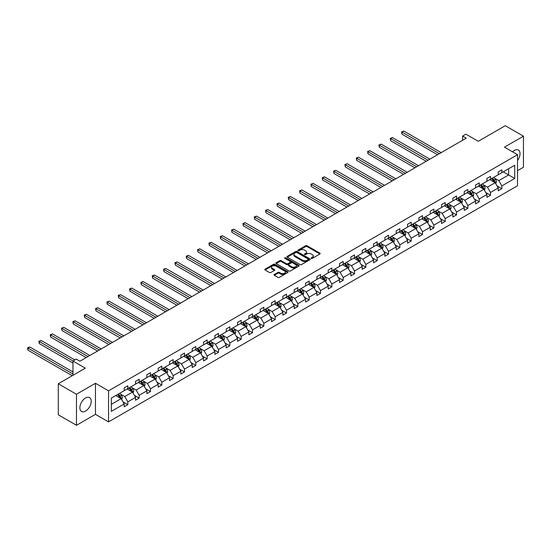 <?xml version="1.0" encoding="UTF-8"?>
<svg xmlns="http://www.w3.org/2000/svg" width="551" height="551" viewBox="0 0 551 551"><rect width="100%" height="100%" fill="white"/><g stroke="black" fill="none" stroke-linecap="round" stroke-linejoin="round"><path stroke-width="0.83" d="M311.308 258.357A0.709 0.406 0 0 0 312.307 258.357L319.89 253.983A1.006 0.585 0 0 0 320.186 253.57A1.006 0.585 0 0 0 319.89 253.157L307.052 245.746A1.006 0.585 0 0 0 305.626 245.746L298.05 250.12A0.709 0.406 0 0 0 299.041 250.698L300.026 250.133A3.23 1.867 0 0 1 304.593 250.133L305.66 250.746A3.23 1.867 0 0 1 306.604 252.069A3.23 1.867 0 0 1 305.66 253.384L304.675 253.949A0.709 0.406 0 0 0 305.674 254.528L306.659 253.963A3.23 1.867 0 0 1 311.225 253.963L312.293 254.576A3.23 1.867 0 0 1 313.237 255.898A3.23 1.867 0 0 1 312.293 257.214L311.308 257.778A0.709 0.406 0 0 0 311.308 258.357L311.308 257.778M85.543 411.074A8.017 4.628 120 0 0 90.784 404.014A8.017 4.628 120 0 0 89.551 397.595A8.017 4.628 120 0 0 85.543 397.987A8.017 4.628 120 0 0 80.308 405.054A8.017 4.628 120 0 0 81.534 411.473A8.017 4.628 120 0 0 85.543 411.074M517.527 160.561A8.017 4.628 120 0 0 518.374 150.017A8.017 4.628 120 0 0 514.365 150.409A8.017 4.628 120 0 0 512.533 151.821M517.527 170.652L523.45 167.228L523.45 136.187L505.288 125.704L478.254 141.304L465.905 134.175L462.599 136.083L462.599 140.278M76.465 425.296L95.461 414.331L95.461 383.282L76.465 394.254L76.465 425.296L58.296 414.813L58.296 383.772L85.329 368.164L72.973 361.029L72.973 375.293M76.465 394.254L58.296 383.772M274.315 274.488A1.006 0.585 0 0 0 274.019 274.894A1.006 0.585 0 0 0 274.315 275.307L277.918 277.387A1.006 0.585 0 0 0 279.343 277.387L287.76 272.531A1.006 0.585 0 0 0 288.056 272.118A1.006 0.585 0 0 0 287.76 271.705L274.921 264.294A1.006 0.585 0 0 0 273.496 264.294L265.079 269.157A1.006 0.585 0 0 0 264.783 269.563A1.006 0.585 0 0 0 265.079 269.976L269.432 272.49A1.006 0.585 0 0 0 270.858 272.49L274.46 270.41A1.006 0.585 0 0 0 274.756 269.997A1.006 0.585 0 0 0 274.46 269.584L272.297 268.337A2.7 1.557 0 0 1 271.512 267.242A2.7 1.557 0 0 1 273.179 265.802A2.7 1.557 0 0 1 276.113 266.14L284.564 271.016A2.7 1.557 0 0 1 285.356 272.118A2.7 1.557 0 0 1 283.689 273.558A2.7 1.557 0 0 1 280.748 273.22L279.343 272.408A1.006 0.585 0 0 0 277.918 272.408L274.315 274.488L274.315 275.307M72.973 361.029L76.279 359.121L79.916 361.222L466.236 138.184L462.599 136.083M95.461 383.282L108.54 390.838L517.527 154.707L517.527 185.749L108.54 421.88L108.54 390.838M523.45 136.187L504.447 147.158L517.527 154.707M300.095 264.583A1.006 0.585 0 0 0 301.521 264.583L309.938 259.728A1.006 0.585 0 0 0 310.234 259.314A1.006 0.585 0 0 0 309.938 258.901L297.099 251.49A1.006 0.585 0 0 0 295.673 251.49L287.257 256.346A1.006 0.585 0 0 0 286.961 256.759A1.006 0.585 0 0 0 287.257 257.172L300.095 264.583M285.081 258.509A0.709 0.406 0 0 1 285.797 258.605L298.835 266.133L290.432 270.989A1.006 0.585 0 0 1 289.006 270.989L276.168 263.571L276.168 262.751A1.006 0.585 0 0 0 275.872 263.164A1.006 0.585 0 0 0 276.168 263.571M276.168 262.751L279.77 260.671A1.006 0.585 0 0 1 281.196 260.671L286.403 263.674A1.006 0.585 0 0 0 287.829 263.674L290.219 262.297A1.006 0.585 0 0 0 290.515 261.883A1.006 0.585 0 0 0 290.219 261.477L284.798 258.343A0.709 0.406 0 0 1 285.797 257.772L298.849 265.306A1.006 0.585 0 0 1 299.145 265.713A1.006 0.585 0 0 1 298.849 266.126L298.849 265.306M111.336 398.111L124.195 390.687L124.195 387.876L127.832 385.783L127.832 388.593L135.532 384.143L135.532 381.333L139.169 379.24L139.169 382.05L146.869 377.6L146.869 374.79L150.499 372.696L150.499 375.507L158.199 371.057L158.199 368.247L161.836 366.153L161.836 368.963L169.536 364.514L169.536 361.704L173.172 359.603L173.172 362.413L180.873 357.971L180.873 355.161L184.502 353.06L184.502 355.87L192.203 351.428L192.203 348.618L195.839 346.517L195.839 349.327L203.539 344.885L203.539 342.075L207.176 339.974L207.176 342.784L214.876 338.342L214.876 335.525L218.506 333.431L218.506 336.241L226.206 331.792L226.206 328.981L229.843 326.888L229.843 329.698L237.543 325.248L237.543 322.438L241.18 320.345L241.18 323.155L248.88 318.705L248.88 315.895L252.51 313.801L252.51 316.611L260.21 312.162L260.21 309.352L263.846 307.251L263.846 310.068L271.547 305.619L271.547 302.809L275.183 300.708L275.183 303.518L282.883 299.076L282.883 296.266L286.513 294.165L286.513 296.975L294.213 292.533L294.213 289.723L297.85 287.622L297.85 290.432L305.55 285.99L305.55 283.18L309.187 281.079L309.187 283.889L316.887 279.44L316.887 276.63L320.517 274.536L320.517 277.346L328.217 272.897L328.217 270.086L331.854 267.993L331.854 270.803L339.554 266.353L339.554 263.543L343.19 261.45L343.19 264.26L350.891 259.81L350.891 257L354.52 254.906L354.52 257.716L362.221 253.267L362.221 250.457L365.857 248.356L365.857 251.173L373.557 246.724L373.557 243.914L377.194 241.813L377.194 244.623L384.894 240.181L384.894 237.371L388.524 235.27L388.524 238.08L396.224 233.638L396.224 230.828L399.861 228.727L399.861 231.537L407.561 227.095L407.561 224.278L411.198 222.184L411.198 224.994L418.898 220.545L418.898 217.735L422.527 215.641L422.527 218.451L430.228 214.002L430.228 211.191L433.864 209.098L433.864 211.908L441.565 207.458L441.565 204.648L445.201 202.554L445.201 205.365L452.901 200.915L452.901 198.105L456.531 196.004L456.531 198.821L464.231 194.372L464.231 191.562L467.868 189.461L467.868 192.271L475.568 187.829L475.568 185.019L479.205 182.918L479.205 185.728L486.905 181.286L486.905 178.476L490.535 176.375L490.535 179.185L498.235 174.743L498.235 171.933L501.871 169.832L501.871 172.642L514.73 165.217L514.73 178.476L501.871 185.901L501.871 188.711L498.235 190.804L498.235 187.994L490.535 192.444L490.535 195.254L486.905 197.348L486.905 194.537L479.205 198.987L479.205 201.797L475.568 203.898L475.568 201.081L467.868 205.53L467.868 208.34L464.231 210.441L464.231 207.631L456.531 212.073L456.531 214.883L452.901 216.984L452.901 214.174L445.201 218.616L445.201 221.426L441.565 223.527L441.565 220.717L433.864 225.159L433.864 227.969L430.228 230.07L430.228 227.26L422.527 231.709L422.527 234.519L418.898 236.613L418.898 233.803L411.198 238.252L411.198 241.062L407.561 243.156L407.561 240.346L399.861 244.796L399.861 247.606L396.224 249.699L396.224 246.889L388.524 251.339L388.524 254.149L384.894 256.243L384.894 253.432L377.194 257.882L377.194 260.692L373.557 262.793L373.557 259.982L365.857 264.425L365.857 267.235L362.221 269.336L362.221 266.526L354.52 270.968L354.52 273.778L350.891 275.879L350.891 273.069L343.19 277.511L343.19 280.321L339.554 282.422L339.554 279.612L331.854 284.054L331.854 286.871L328.217 288.965L328.217 286.155L320.517 290.604L320.517 293.414L316.887 295.508L316.887 292.698L309.187 297.147L309.187 299.958L305.55 302.051L305.55 299.241L297.85 303.691L297.85 306.501L294.213 308.594L294.213 305.784L286.513 310.234L286.513 313.044L282.883 315.144L282.883 312.327L275.183 316.777L275.183 319.587L271.547 321.688L271.547 318.877L263.846 323.32L263.846 326.13L260.21 328.231L260.21 325.421L252.51 329.863L252.51 332.673L248.88 334.774L248.88 331.964L241.18 336.406L241.18 339.216L237.543 341.317L237.543 338.507L229.843 342.956L229.843 345.766L226.206 347.86L226.206 345.05L218.506 349.499L218.506 352.309L214.876 354.403L214.876 351.593L207.176 356.042L207.176 358.853L203.539 360.946L203.539 358.136L195.839 362.586L195.839 365.396L192.203 367.489L192.203 364.679L184.502 369.129L184.502 371.939L180.873 374.039L180.873 371.229L173.172 375.672L173.172 378.482L169.536 380.583L169.536 377.772L161.836 382.215L161.836 385.025L158.199 387.126L158.199 384.316L150.499 388.758L150.499 391.568L146.869 393.669L146.869 390.859L139.169 395.301L139.169 398.118L135.532 400.212L135.532 397.402L127.832 401.851L127.832 404.661L124.195 406.755L124.195 403.945L111.336 411.37L111.336 398.111M127.102 389.013L132.481 392.119L124.781 396.562L120.573 394.137M124.781 396.562L127.832 401.851M132.481 392.119L135.532 397.402M124.195 390.018L124.781 390.356L127.832 388.593M138.439 382.47L143.818 385.569L136.118 390.018L131.909 387.594M136.118 390.018L139.169 395.301M143.818 385.569L146.869 390.859M135.532 383.475L136.118 383.813L139.169 382.05M149.776 375.927L155.148 379.026L147.448 383.475L143.246 381.044M147.448 383.475L150.499 388.758M155.148 379.026L158.199 384.316M146.869 376.932L147.448 377.27L150.499 375.507M161.106 369.384L166.485 372.483L158.784 376.932L154.576 374.501M158.784 376.932L161.836 382.215M166.485 372.483L169.536 377.772M158.199 370.389L158.784 370.72L161.836 368.963M172.442 362.833L177.821 365.94L170.121 370.389L165.913 367.958M170.121 370.389L173.172 375.672M177.821 365.94L180.873 371.229M169.536 363.846L170.121 364.177L173.172 362.413M183.779 356.29L189.151 359.397L181.451 363.846L177.25 361.415M181.451 363.846L184.502 369.129M189.151 359.397L192.203 364.679M180.873 357.296L181.451 357.633L184.502 355.87M195.109 349.747L200.488 352.854L192.788 357.296L188.58 354.872M192.788 357.296L195.839 362.586M200.488 352.854L203.539 358.136M192.203 350.753L192.788 351.09L195.839 349.327M206.446 343.204L211.825 346.31L204.125 350.753L199.917 348.328M204.125 350.753L207.176 356.042M211.825 346.31L214.876 351.593M203.539 344.21L204.125 344.547L207.176 342.784M217.783 336.661L223.155 339.767L215.455 344.21L211.253 341.785M215.455 344.21L218.506 349.499M223.155 339.767L226.206 345.05M214.876 337.667L215.455 338.004L218.506 336.241M229.113 330.118L234.492 333.224L226.792 337.667L222.583 335.242M226.792 337.667L229.843 342.956M234.492 333.224L237.543 338.507M226.206 331.123L226.792 331.461L229.843 329.698M240.45 323.575L245.829 326.674L238.128 331.123L233.92 328.692M238.128 331.123L241.18 336.406M245.829 326.674L248.88 331.964M237.543 324.58L238.128 324.918L241.18 323.155M251.786 317.032L257.159 320.131L249.458 324.58L245.257 322.149M249.458 324.58L252.51 329.863M257.159 320.131L260.21 325.421M248.88 318.037L249.458 318.368L252.51 316.611M263.116 310.482L268.495 313.588L260.795 318.037L256.587 315.606M260.795 318.037L263.846 323.32M268.495 313.588L271.547 318.877M260.21 311.494L260.795 311.825L263.846 310.068M274.453 303.938L279.832 307.045L272.132 311.494L267.924 309.063M272.132 311.494L275.183 316.777M279.832 307.045L282.883 312.327M271.547 304.951L272.132 305.282L275.183 303.518M285.79 297.395L291.162 300.502L283.462 304.951L279.261 302.52M283.462 304.951L286.513 310.234M291.162 300.502L294.213 305.784M282.883 298.401L283.462 298.738L286.513 296.975M297.12 290.852L302.499 293.959L294.799 298.401L290.591 295.977M294.799 298.401L297.85 303.691M302.499 293.959L305.55 299.241M294.213 291.858L294.799 292.195L297.85 290.432M308.457 284.309L313.836 287.415L306.136 291.858L301.927 289.433M306.136 291.858L309.187 297.147M313.836 287.415L316.887 292.698M305.55 285.315L306.136 285.652L309.187 283.889M319.794 277.766L325.166 280.872L317.466 285.315L313.264 282.89M317.466 285.315L320.517 290.604M325.166 280.872L328.217 286.155M316.887 278.772L317.466 279.109L320.517 277.346M331.123 271.223L336.503 274.322L328.802 278.772L324.594 276.347M328.802 278.772L331.854 284.054M336.503 274.322L339.554 279.612M328.217 272.228L328.802 272.566L331.854 270.803M342.46 264.68L347.839 267.779L340.139 272.228L335.931 269.797M340.139 272.228L343.19 277.511M347.839 267.779L350.891 273.069M339.554 265.685L340.139 266.023L343.19 264.26M353.797 258.137L359.169 261.236L351.469 265.685L347.268 263.254M351.469 265.685L354.52 270.968M359.169 261.236L362.221 266.526M350.891 259.142L351.469 259.473L354.52 257.716M365.127 251.587L370.506 254.693L362.806 259.142L358.598 256.711M362.806 259.142L365.857 264.425M370.506 254.693L373.557 259.982M362.221 252.599L362.806 252.93L365.857 251.173M376.464 245.043L381.843 248.15L374.143 252.599L369.935 250.168M374.143 252.599L377.194 257.882M381.843 248.15L384.894 253.432M373.557 246.049L374.143 246.387L377.194 244.623M387.801 238.5L393.173 241.607L385.473 246.049L381.271 243.625M385.473 246.049L388.524 251.339M393.173 241.607L396.224 246.889M384.894 239.506L385.473 239.843L388.524 238.08M399.131 231.957L404.51 235.063L396.81 239.506L392.601 237.082M396.81 239.506L399.861 244.796M404.51 235.063L407.561 240.346M396.224 232.963L396.81 233.3L399.861 231.537M410.467 225.414L415.847 228.52L408.146 232.963L403.938 230.538M408.146 232.963L411.198 238.252M415.847 228.52L418.898 233.803M407.561 226.42L408.146 226.757L411.198 224.994M421.804 218.871L427.177 221.977L419.476 226.42L415.275 223.995M419.476 226.42L422.527 231.709M427.177 221.977L430.228 227.26M418.898 219.877L419.476 220.214L422.527 218.451M433.134 212.328L438.513 215.427L430.813 219.877L426.605 217.445M430.813 219.877L433.864 225.159M438.513 215.427L441.565 220.717M430.228 213.333L430.813 213.671L433.864 211.908M444.471 205.785L449.85 208.884L442.15 213.333L437.942 210.902M442.15 213.333L445.201 218.616M449.85 208.884L452.901 214.174M441.565 206.79L442.15 207.121L445.201 205.365M455.808 199.235L461.18 202.341L453.48 206.79L449.279 204.359M453.48 206.79L456.531 212.073M461.18 202.341L464.231 207.631M452.901 200.247L453.48 200.578L456.531 198.821M467.138 192.692L472.517 195.798L464.817 200.247L460.608 197.816M464.817 200.247L467.868 205.53M472.517 195.798L475.568 201.081M464.231 193.704L464.817 194.035L467.868 192.271M478.475 186.148L483.854 189.255L476.154 193.704L471.945 191.273M476.154 193.704L479.205 198.987M483.854 189.255L486.905 194.537M475.568 187.154L476.154 187.492L479.205 185.728M489.811 179.605L495.184 182.712L487.483 187.154L483.282 184.73M487.483 187.154L490.535 192.444M495.184 182.712L498.235 187.994M486.905 180.611L487.483 180.948L490.535 179.185M503.249 171.843L508.628 174.949L498.82 180.611L494.612 178.187M498.82 180.611L501.871 185.901M514.73 178.476L508.628 174.949L508.628 168.744L514.73 165.217M95.461 414.331L108.54 421.88M498.235 174.068L498.82 174.405L501.871 172.642M111.336 404.324L121.144 398.662L115.772 395.556M121.144 398.662L124.195 403.945M497.036 185.921L501.871 188.711M485.707 192.464L490.535 195.254M474.37 199.007L479.205 201.797M463.033 205.551L467.868 208.34M451.703 212.094L456.531 214.883M440.366 218.637L445.201 221.426M429.029 225.18L433.864 227.969M417.699 231.73L422.527 234.519M406.363 238.273L411.198 241.062M395.026 244.816L399.861 247.606M383.696 251.359L388.524 254.149M372.359 257.902L377.194 260.692M361.022 264.446L365.857 267.235M349.692 270.989L354.52 273.778M338.355 277.532L343.19 280.321M327.019 284.082L331.854 286.871M315.689 290.625L320.517 293.414M304.352 297.168L309.187 299.958M293.015 303.711L297.85 306.501M281.685 310.254L286.513 313.044M270.348 316.797L275.183 319.587M259.011 323.341L263.846 326.13M247.681 329.884L252.51 332.673M236.345 336.427L241.18 339.216M225.008 342.977L229.843 345.766M213.678 349.52L218.506 352.309M202.341 356.063L207.176 358.853M191.004 362.606L195.839 365.396M179.674 369.149L184.502 371.939M168.337 375.692L173.172 378.482M157.001 382.236L161.836 385.025M145.671 388.779L150.499 391.568M134.334 395.329L139.169 398.118M122.997 401.872L127.832 404.661M311.59 258.453L312.293 258.054A3.23 1.867 0 0 0 313.237 256.732L313.237 255.898M306.604 252.069L306.604 252.902A3.23 1.867 0 0 1 305.66 254.225L304.958 254.624M319.89 253.157L319.89 253.983L307.052 246.586A1.006 0.585 0 0 0 305.626 246.586L298.325 250.795M309.938 258.901L309.938 259.728L297.099 252.33A1.006 0.585 0 0 0 295.673 252.33L287.271 257.179M308.154 259.604A0.709 0.406 0 0 0 308.154 259.025L296.886 252.516A0.709 0.406 0 0 0 295.887 252.516L294.854 253.116A3.23 1.867 0 0 0 293.91 254.431A3.23 1.867 0 0 0 294.854 255.754L302.554 260.196A3.23 1.867 0 0 0 307.121 260.196L308.154 259.604L308.154 260.437A0.709 0.406 0 0 0 308.36 260.155L308.36 259.314M293.91 254.431L293.91 255.271A3.23 1.867 0 0 0 294.854 256.587L294.854 255.754M308.154 260.437L307.121 261.036A3.23 1.867 0 0 1 302.554 261.036L294.854 256.587M276.182 263.585L279.77 261.511L279.77 260.671M290.515 261.883L290.515 262.724A1.006 0.585 0 0 1 290.219 263.137L287.829 264.514A1.006 0.585 0 0 1 286.403 264.514L281.196 261.511A1.006 0.585 0 0 0 279.77 261.511M291.803 266.794A2.7 1.557 0 0 0 294.744 267.132A2.7 1.557 0 0 0 296.41 265.692A2.7 1.557 0 0 0 295.618 264.59L292.643 262.875A1.006 0.585 0 0 0 291.217 262.875L288.827 264.253A1.006 0.585 0 0 0 288.531 264.666A1.006 0.585 0 0 0 288.827 265.079L291.803 266.794L291.803 267.634A2.7 1.557 0 0 0 294.744 267.972A2.7 1.557 0 0 0 296.41 266.532L296.41 265.692M288.531 264.666L288.531 265.506A1.006 0.585 0 0 0 288.827 265.913L288.827 265.079M291.803 267.634L288.827 265.913M285.356 272.118L285.356 272.959A2.7 1.557 0 0 1 283.689 274.398A2.7 1.557 0 0 1 280.748 274.061L279.343 273.248A1.006 0.585 0 0 0 277.918 273.248L274.329 275.314M271.512 267.242L271.512 268.075A2.7 1.557 0 0 0 272.297 269.177L272.297 268.337M274.446 270.417L272.297 269.177M287.76 271.705L287.76 272.531L274.921 265.134A1.006 0.585 0 0 0 273.496 265.134L265.093 269.983M495.742 183.669L496.41 181.74A2.721 1.57 -120 0 0 495.535 179.419L493.91 177.243M490.982 180.28L490.273 179.337M441.199 152.634L403.807 131.042L401.989 132.088L401.989 134.189L437.57 154.728M494.784 182.477L494.936 181.851A2.721 1.57 -120 0 0 494.157 180.218L492.525 178.035M491.843 178.434L493.641 180.831A1.384 0.799 60 0 1 493.889 181.251L494.936 181.851M491.657 178.545L493.283 180.721A2.721 1.57 60 0 1 493.965 182.002M401.989 134.189L401.589 131.861L439.388 153.681M401.589 131.861L403.807 131.042M484.405 190.212L485.073 188.284A2.721 1.57 -120 0 0 484.205 185.963L482.573 183.786M479.645 186.823L478.936 185.88M429.87 159.177L392.47 137.585L390.652 138.638L390.652 140.732L426.233 161.278M483.447 189.021L483.599 188.394A2.721 1.57 -120 0 0 482.821 186.761L481.188 184.585M480.506 184.978L482.304 187.374A1.384 0.799 60 0 1 482.559 187.795L483.599 188.394M480.32 185.088L481.953 187.264A2.721 1.57 60 0 1 482.628 188.545M390.652 140.732L390.253 138.404L428.051 160.224M390.253 138.404L392.47 137.585M473.068 196.755L473.736 194.827A2.721 1.57 -120 0 0 472.868 192.506L471.236 190.329M468.309 193.373L467.606 192.423M418.533 165.72L381.134 144.128L379.322 145.182L379.322 147.275L414.903 167.821M472.117 195.564L472.269 194.944A2.721 1.57 -120 0 0 471.491 193.305L469.858 191.128M469.177 191.521L470.967 193.918A1.384 0.799 60 0 1 471.222 194.338L472.269 194.944M468.984 191.631L470.616 193.807A2.721 1.57 60 0 1 471.298 195.095M379.322 147.275L378.923 144.947L416.714 166.767M378.923 144.947L381.134 144.128M461.738 203.298L462.406 201.37A2.721 1.57 -120 0 0 461.531 199.049L459.906 196.872M456.979 199.917L456.269 198.973M407.196 172.263L369.804 150.678L367.985 151.725L367.985 153.819L403.566 174.364M460.781 202.107L460.932 201.487A2.721 1.57 -120 0 0 460.154 199.848L458.522 197.671M457.84 198.064L459.637 200.461A1.384 0.799 60 0 1 459.885 200.881L460.932 201.487M457.654 198.174L459.279 200.35A2.721 1.57 60 0 1 459.961 201.638M367.985 153.819L367.586 151.491L405.384 173.317M367.586 151.491L369.804 150.678M450.401 209.841L451.069 207.913A2.721 1.57 -120 0 0 450.201 205.592L448.569 203.415M445.642 206.46L444.933 205.516M395.866 178.806L358.467 157.221L356.649 158.268L356.649 160.362L392.229 180.907M449.444 208.657L449.595 208.03A2.721 1.57 -120 0 0 448.817 206.391L447.185 204.214M446.503 204.607L448.3 207.004A1.384 0.799 60 0 1 448.555 207.424L449.595 208.03M446.317 204.717L447.949 206.894A2.721 1.57 60 0 1 448.624 208.182M356.649 160.362L356.249 158.034L394.048 179.86M356.249 158.034L358.467 157.221M439.064 216.385L439.732 214.456A2.721 1.57 -120 0 0 438.865 212.135L437.232 209.959M434.305 213.003L433.603 212.059M384.529 185.356L347.13 163.764L345.319 164.811L345.319 166.912L380.899 187.45M438.114 215.2L438.265 214.573A2.721 1.57 -120 0 0 437.487 212.934L435.855 210.757M435.173 211.15L436.964 213.547A1.384 0.799 60 0 1 437.218 213.967L438.265 214.573M434.98 211.26L436.612 213.437A2.721 1.57 60 0 1 437.294 214.725M345.319 166.912L344.919 164.584L382.711 186.403M344.919 164.584L347.13 163.764M427.734 222.928L428.402 220.999A2.721 1.57 -120 0 0 427.528 218.685L425.902 216.502M422.975 219.546L422.266 218.602M373.192 191.9L335.8 170.307L333.982 171.354L333.982 173.455L369.563 193.993M426.777 221.743L426.929 221.116A2.721 1.57 -120 0 0 426.15 219.477L424.518 217.301M423.836 217.693L425.634 220.09A1.384 0.799 60 0 1 425.882 220.51L426.929 221.116M423.65 217.803L425.276 219.98A2.721 1.57 60 0 1 425.957 221.268M333.982 173.455L333.582 171.127L371.381 192.946M333.582 171.127L335.8 170.307M416.398 229.478L417.066 227.542A2.721 1.57 -120 0 0 416.198 225.228L414.566 223.052M411.638 226.089L410.929 225.145M361.862 198.443L324.463 176.85L322.645 177.897L322.645 179.998L358.226 200.536M415.44 228.286L415.592 227.659A2.721 1.57 -120 0 0 414.813 226.02L413.181 223.844M412.499 224.236L414.297 226.633A1.384 0.799 60 0 1 414.552 227.06L415.592 227.659M412.313 224.347L413.946 226.523A2.721 1.57 60 0 1 414.621 227.811M322.645 179.998L322.245 177.67L360.044 199.49M322.245 177.67L324.463 176.85M405.061 236.021L405.729 234.085A2.721 1.57 -120 0 0 404.861 231.771L403.229 229.595M400.302 232.632L399.599 231.689M350.526 204.986L313.126 183.393L311.315 184.44L311.315 186.541L346.896 207.08M404.11 234.829L404.262 234.203A2.721 1.57 -120 0 0 403.484 232.57L401.851 230.387M401.169 230.786L402.96 233.176A1.384 0.799 60 0 1 403.215 233.603L404.262 234.203M400.976 230.89L402.609 233.073A2.721 1.57 60 0 1 403.291 234.354M311.315 186.541L310.916 184.213L348.707 206.033M310.916 184.213L313.126 183.393M393.731 242.564L394.399 240.635A2.721 1.57 -120 0 0 393.524 238.314L391.899 236.138M388.972 239.175L388.262 238.232M339.189 211.529L301.796 189.937L299.978 190.99L299.978 193.084L335.559 213.63M392.773 241.372L392.925 240.746A2.721 1.57 -120 0 0 392.147 239.113L390.514 236.93M389.832 237.329L391.63 239.726A1.384 0.799 60 0 1 391.878 240.146L392.925 240.746M389.647 237.44L391.272 239.616A2.721 1.57 60 0 1 391.954 240.897M299.978 193.084L299.579 190.756L337.377 212.576M299.579 190.756L301.796 189.937M382.394 249.107L383.062 247.179A2.721 1.57 -120 0 0 382.194 244.858L380.562 242.681M377.635 245.718L376.925 244.775M327.859 218.072L290.46 196.48L288.641 197.534L288.641 199.627L324.222 220.173M381.437 247.916L381.588 247.296A2.721 1.57 -120 0 0 380.81 245.656L379.178 243.48M378.496 243.873L380.293 246.269A1.384 0.799 60 0 1 380.548 246.69L381.588 247.296M378.31 243.983L379.942 246.159A2.721 1.57 60 0 1 380.617 247.447M288.641 199.627L288.242 197.299L326.04 219.119M288.242 197.299L290.46 196.48M371.057 255.65L371.725 253.722A2.721 1.57 -120 0 0 370.857 251.401L369.225 249.224M366.298 252.268L365.595 251.325M316.522 224.615L279.123 203.023L277.311 204.077L277.311 206.17L312.892 226.716M370.107 254.459L370.258 253.839A2.721 1.57 -120 0 0 369.48 252.2L367.848 250.023M367.166 250.416L368.956 252.813A1.384 0.799 60 0 1 369.211 253.233L370.258 253.839M366.973 250.526L368.605 252.702A2.721 1.57 60 0 1 369.287 253.99M277.311 206.17L276.912 203.842L314.704 225.662M276.912 203.842L279.123 203.023M359.727 262.193L360.395 260.265A2.721 1.57 -120 0 0 359.521 257.944L357.895 255.767M354.968 258.812L354.259 257.868M305.185 231.158L267.793 209.573L265.975 210.62L265.975 212.714L301.555 233.259M358.77 261.009L358.921 260.382A2.721 1.57 -120 0 0 358.143 258.743L356.511 256.566M355.829 256.959L357.627 259.356A1.384 0.799 60 0 1 357.875 259.776L358.921 260.382M355.643 257.069L357.268 259.245A2.721 1.57 60 0 1 357.95 260.533M265.975 212.714L265.575 210.386L303.374 232.212M265.575 210.386L267.793 209.573M348.39 268.736L349.058 266.808A2.721 1.57 -120 0 0 348.191 264.487L346.558 262.31M343.631 265.355L342.922 264.411M293.855 237.701L256.456 216.116L254.638 217.163L254.638 219.257L290.219 239.802M347.433 267.552L347.585 266.925A2.721 1.57 -120 0 0 346.806 265.286L345.174 263.109M344.492 263.502L346.29 265.899A1.384 0.799 60 0 1 346.545 266.319L347.585 266.925M344.306 263.612L345.938 265.789A2.721 1.57 60 0 1 346.613 267.077M254.638 219.257L254.238 216.929L292.037 238.755M254.238 216.929L256.456 216.116M337.054 275.28L337.722 273.351A2.721 1.57 -120 0 0 336.854 271.037L335.222 268.854M332.294 271.898L331.592 270.954M282.518 244.251L245.119 222.659L243.308 223.706L243.308 225.807L278.889 246.345M336.103 274.095L336.255 273.468A2.721 1.57 -120 0 0 335.476 271.829L333.844 269.653M333.162 270.045L334.953 272.442A1.384 0.799 60 0 1 335.208 272.862L336.255 273.468M332.969 270.155L334.602 272.332A2.721 1.57 60 0 1 335.284 273.62M243.308 225.807L242.908 223.479L280.7 245.298M242.908 223.479L245.119 222.659M325.724 281.823L326.392 279.894A2.721 1.57 -120 0 0 325.517 277.58L323.892 275.397M320.964 278.441L320.255 277.497M271.182 250.795L233.789 229.202L231.971 230.249L231.971 232.35L267.552 252.888M324.766 280.638L324.918 280.011A2.721 1.57 -120 0 0 324.14 278.372L322.507 276.196M321.825 276.588L323.623 278.985A1.384 0.799 60 0 1 323.871 279.405L324.918 280.011M321.639 276.698L323.265 278.875A2.721 1.57 60 0 1 323.947 280.163M231.971 232.35L231.572 230.022L269.37 251.841M231.572 230.022L233.789 229.202M314.387 288.373L315.055 286.437A2.721 1.57 -120 0 0 314.187 284.123L312.555 281.947M309.628 284.984L308.918 284.04M259.852 257.338L222.452 235.745L220.634 236.792L220.634 238.893L256.215 259.431M313.429 287.181L313.581 286.554A2.721 1.57 -120 0 0 312.803 284.915L311.17 282.739M310.488 283.131L312.286 285.528A1.384 0.799 60 0 1 312.541 285.955L313.581 286.554M310.303 283.242L311.935 285.425A2.721 1.57 60 0 1 312.61 286.706M220.634 238.893L220.235 236.565L258.033 258.385M220.235 236.565L222.452 235.745M303.05 294.916L303.718 292.98A2.721 1.57 -120 0 0 302.85 290.666L301.218 288.49M298.291 291.527L297.588 290.584M248.515 263.881L211.116 242.288L209.304 243.335L209.304 245.436L244.885 265.975M302.1 293.724L302.251 293.098A2.721 1.57 -120 0 0 301.473 291.465L299.84 289.282M299.159 289.681L300.949 292.078A1.384 0.799 60 0 1 301.204 292.498L302.251 293.098M298.966 289.785L300.598 291.968A2.721 1.57 60 0 1 301.28 293.249M209.304 245.436L208.905 243.108L246.696 264.928M208.905 243.108L211.116 242.288M291.72 301.459L292.388 299.53A2.721 1.57 -120 0 0 291.513 297.209L289.888 295.033M286.961 298.07L286.251 297.127M237.178 270.424L199.786 248.832L197.967 249.885L197.967 251.979L233.548 272.525M290.763 300.267L290.914 299.641A2.721 1.57 -120 0 0 290.136 298.008L288.504 295.832M287.822 296.224L289.619 298.621A1.384 0.799 60 0 1 289.867 299.041L290.914 299.641M287.636 296.335L289.261 298.511A2.721 1.57 60 0 1 289.943 299.792M197.967 251.979L197.568 249.651L235.367 271.471M197.568 249.651L199.786 248.832M280.383 308.002L281.051 306.074A2.721 1.57 -120 0 0 280.183 303.753L278.551 301.576M275.624 304.62L274.915 303.67M225.848 276.967L188.449 255.375L186.631 256.429L186.631 258.522L222.211 279.068M279.426 306.811L279.577 306.191A2.721 1.57 -120 0 0 278.799 304.551L277.167 302.375M276.485 302.768L278.283 305.164A1.384 0.799 60 0 1 278.537 305.585L279.577 306.191M276.299 302.878L277.931 305.054A2.721 1.57 60 0 1 278.606 306.342M186.631 258.522L186.231 256.194L224.03 278.014M186.231 256.194L188.449 255.375M269.046 314.545L269.714 312.617A2.721 1.57 -120 0 0 268.847 310.296L267.214 308.119M264.287 311.163L263.585 310.22M214.511 283.51L177.112 261.925L175.301 262.972L175.301 265.065L210.881 285.611M268.096 313.354L268.247 312.734A2.721 1.57 -120 0 0 267.469 311.095L265.837 308.918M265.155 309.311L266.946 311.708A1.384 0.799 60 0 1 267.201 312.128L268.247 312.734M264.962 309.421L266.594 311.597A2.721 1.57 60 0 1 267.276 312.885M175.301 265.065L174.901 262.737L212.693 284.564M174.901 262.737L177.112 261.925M257.716 321.088L258.385 319.16A2.721 1.57 -120 0 0 257.51 316.839L255.884 314.662M252.957 317.707L252.248 316.763M203.174 290.053L165.782 268.468L163.964 269.515L163.964 271.609L199.545 292.154M256.759 319.904L256.911 319.277A2.721 1.57 -120 0 0 256.132 317.638L254.5 315.461M253.818 315.854L255.616 318.251A1.384 0.799 60 0 1 255.864 318.671L256.911 319.277M253.632 315.964L255.258 318.141A2.721 1.57 60 0 1 255.94 319.428M163.964 271.609L163.564 269.281L201.363 291.107M163.564 269.281L165.782 268.468M246.38 327.631L247.048 325.703A2.721 1.57 -120 0 0 246.18 323.382L244.548 321.205M241.62 324.25L240.911 323.306M191.844 296.603L154.445 275.011L152.627 276.058L152.627 278.159L188.208 298.697M245.422 326.447L245.574 325.82A2.721 1.57 -120 0 0 244.796 324.181L243.163 322.004M242.481 322.397L244.279 324.794A1.384 0.799 60 0 1 244.534 325.214L245.574 325.82M242.295 322.507L243.928 324.684A2.721 1.57 60 0 1 244.603 325.972M152.627 278.159L152.228 275.831L190.026 297.65M152.228 275.831L154.445 275.011M235.043 334.175L235.711 332.246A2.721 1.57 -120 0 0 234.843 329.932L233.211 327.749M230.284 330.793L229.581 329.849M180.508 303.146L143.108 281.554L141.297 282.601L141.297 284.702L176.878 305.24M234.092 332.99L234.244 332.363A2.721 1.57 -120 0 0 233.466 330.724L231.833 328.548M231.151 328.94L232.942 331.337A1.384 0.799 60 0 1 233.197 331.757L234.244 332.363M230.959 329.05L232.591 331.227A2.721 1.57 60 0 1 233.273 332.515M141.297 284.702L140.898 282.374L178.689 304.193M140.898 282.374L143.108 281.554M223.713 340.725L224.381 338.789A2.721 1.57 -120 0 0 223.506 336.475L221.881 334.299M218.954 337.336L218.244 336.392M169.171 309.69L131.779 288.097L129.96 289.144L129.96 291.245L165.541 311.783M222.756 339.533L222.907 338.906A2.721 1.57 -120 0 0 222.129 337.267L220.496 335.091M219.815 335.483L221.612 337.88A1.384 0.799 60 0 1 221.86 338.307L222.907 338.906M219.629 335.593L221.254 337.77A2.721 1.57 60 0 1 221.936 339.058M129.96 291.245L129.561 288.917L167.359 310.736M129.561 288.917L131.779 288.097M212.376 347.268L213.044 345.332A2.721 1.57 -120 0 0 212.176 343.018L210.544 340.842M207.617 343.879L206.907 342.936M157.841 316.233L120.442 294.64L118.623 295.687L118.623 297.788L154.204 318.326M211.419 346.076L211.57 345.449A2.721 1.57 -120 0 0 210.792 343.817L209.16 341.634M208.478 342.033L210.275 344.423A1.384 0.799 60 0 1 210.53 344.85L211.57 345.449M208.292 342.137L209.924 344.32A2.721 1.57 60 0 1 210.599 345.601M118.623 297.788L118.224 295.46L156.023 317.28M118.224 295.46L120.442 294.64M201.039 353.811L201.707 351.882A2.721 1.57 -120 0 0 200.84 349.561L199.207 347.385M196.28 350.422L195.577 349.479M146.504 322.776L109.105 301.183L107.293 302.23L107.293 304.331L142.874 324.876M200.089 352.619L200.24 351.993A2.721 1.57 -120 0 0 199.462 350.36L197.83 348.177M197.148 348.576L198.939 350.973A1.384 0.799 60 0 1 199.193 351.393L200.24 351.993M196.955 348.687L198.587 350.863A2.721 1.57 60 0 1 199.269 352.144M107.293 304.331L106.894 302.003L144.686 323.823M106.894 302.003L109.105 301.183M189.709 360.354L190.377 358.425A2.721 1.57 -120 0 0 189.503 356.104L187.877 353.928M184.95 356.965L184.241 356.022M135.167 329.319L97.775 307.727L95.957 308.78L95.957 310.874L131.537 331.42M188.752 359.162L188.903 358.543A2.721 1.57 -120 0 0 188.125 356.903L186.493 354.727M185.811 355.12L187.609 357.516A1.384 0.799 60 0 1 187.857 357.936L188.903 358.543M185.625 355.23L187.25 357.406A2.721 1.57 60 0 1 187.932 358.694M95.957 310.874L95.557 308.546L133.356 330.366M95.557 308.546L97.775 307.727M178.372 366.897L179.041 364.969A2.721 1.57 -120 0 0 178.173 362.648L176.54 360.471M173.613 363.515L172.904 362.572M123.837 335.862L86.438 314.27L84.62 315.324L84.62 317.417L120.201 337.963M177.415 365.706L177.567 365.086A2.721 1.57 -120 0 0 176.788 363.446L175.156 361.27M174.474 361.663L176.272 364.059A1.384 0.799 60 0 1 176.527 364.48L177.567 365.086M174.288 361.773L175.921 363.949A2.721 1.57 60 0 1 176.595 365.237M84.62 317.417L84.22 315.089L122.019 336.909M84.22 315.089L86.438 314.27M167.036 373.44L167.704 371.512A2.721 1.57 -120 0 0 166.836 369.191L165.204 367.014M162.276 370.058L161.574 369.115M112.5 342.405L75.101 320.82L73.29 321.867L73.29 323.96L108.871 344.506M166.085 372.256L166.237 371.629A2.721 1.57 -120 0 0 165.458 369.99L163.826 367.813M163.144 368.206L164.935 370.603A1.384 0.799 60 0 1 165.19 371.023L166.237 371.629M162.951 368.316L164.584 370.492A2.721 1.57 60 0 1 165.266 371.78M73.29 323.96L72.89 321.632L110.682 343.459M72.89 321.632L75.101 320.82M155.706 379.983L156.374 378.055A2.721 1.57 -120 0 0 155.499 375.734L153.874 373.557M150.946 376.602L150.237 375.658M101.164 348.948L63.771 327.363L61.953 328.41L61.953 330.504L97.534 351.049M154.748 378.799L154.9 378.172A2.721 1.57 -120 0 0 154.122 376.533L152.489 374.356M151.807 374.749L153.605 377.146A1.384 0.799 60 0 1 153.853 377.566L154.9 378.172M151.621 374.859L153.247 377.036A2.721 1.57 60 0 1 153.929 378.323M61.953 330.504L61.554 328.176L99.352 350.002M61.554 328.176L63.771 327.363M144.369 386.526L145.037 384.598A2.721 1.57 -120 0 0 144.169 382.277L142.537 380.1M139.61 383.145L138.9 382.201M89.834 355.498L52.435 333.906L50.616 334.953L50.616 337.054L86.197 357.592M143.412 385.342L143.563 384.715A2.721 1.57 -120 0 0 142.785 383.076L141.152 380.899M140.471 381.292L142.268 383.689A1.384 0.799 60 0 1 142.523 384.109L143.563 384.715M140.285 381.402L141.917 383.579A2.721 1.57 60 0 1 142.592 384.867M50.616 337.054L50.217 334.726L88.015 356.545M50.217 334.726L52.435 333.906M133.032 393.07L133.7 391.141A2.721 1.57 -120 0 0 132.832 388.827L131.2 386.644M128.273 389.688L127.57 388.744M74.867 359.941L41.098 340.449L39.286 341.496L39.286 343.597L72.973 363.047M132.082 391.885L132.233 391.258A2.721 1.57 -120 0 0 131.455 389.619L129.822 387.443M129.141 387.835L130.931 390.232A1.384 0.799 60 0 1 131.186 390.652L132.233 391.258M128.948 387.945L130.58 390.122A2.721 1.57 60 0 1 131.262 391.41M39.286 343.597L38.887 341.269L73.049 360.988M38.887 341.269L41.098 340.449M121.702 399.62L122.37 397.684A2.721 1.57 -120 0 0 121.495 395.37L119.87 393.194M116.943 396.231L116.233 395.287M72.973 371.939L29.768 346.992L27.949 348.039L27.949 350.14L72.25 375.713M120.745 398.428L120.896 397.801A2.721 1.57 -120 0 0 120.118 396.162L118.486 393.986M117.804 394.378L119.601 396.775A1.384 0.799 60 0 1 119.849 397.202L120.896 397.801M117.618 394.488L119.243 396.672A2.721 1.57 60 0 1 119.925 397.953M27.949 350.14L27.55 347.812L72.973 374.039M27.55 347.812L29.768 346.992M312.293 258.054L312.293 257.214M304.675 254.528L304.675 253.949M305.66 254.225L305.66 253.384M298.05 250.698L298.05 250.12M305.626 246.586L305.626 245.746M307.052 246.586L307.052 245.746M287.257 257.172L287.257 256.346M295.673 252.33L295.673 251.49M297.099 252.33L297.099 251.49M302.554 261.036L302.554 260.196M307.121 261.036L307.121 260.196M281.196 261.511L281.196 260.671M286.403 264.514L286.403 263.674M287.829 264.514L287.829 263.674M290.219 263.137L290.219 262.297M285.797 258.605L285.797 257.772M277.918 273.248L277.918 272.408M279.343 273.248L279.343 272.408M280.748 274.061L280.748 273.22M274.46 270.41L274.46 269.584M265.079 269.976L265.079 269.157M273.496 265.134L273.496 264.294M274.921 265.134L274.921 264.294M494.991 182.595L496.389 181.789M494.157 180.218L495.535 179.419M492.511 181.169L493.283 180.721M483.654 189.145L485.052 188.332M482.821 186.761L484.205 185.963M481.175 187.712L481.953 187.264M472.324 195.688L473.722 194.875M471.491 193.305L472.868 192.506M469.845 194.255L470.616 193.807M460.987 202.231L462.385 201.425M460.154 199.848L461.531 199.049M458.508 200.798L459.279 200.35M449.65 208.774L451.049 207.968M448.817 206.391L450.201 205.592M447.171 207.341L447.949 206.894M438.32 215.317L439.719 214.511M437.487 212.934L438.865 212.135M435.841 213.884L436.612 213.437M426.984 221.86L428.382 221.054M426.15 219.477L427.528 218.685M424.504 220.428L425.276 219.98M415.647 228.403L417.045 227.597M414.813 226.02L416.198 225.228M413.167 226.971L413.946 226.523M404.317 234.946L405.715 234.141M403.484 232.57L404.861 231.771M401.837 233.521L402.609 233.073M392.98 241.49L394.378 240.684M392.147 239.113L393.524 238.314M390.501 240.064L391.272 239.616M381.643 248.04L383.041 247.227M380.81 245.656L382.194 244.858M379.164 246.607L379.942 246.159M370.313 254.583L371.711 253.77M369.48 252.2L370.857 251.401M367.834 253.15L368.605 252.702M358.977 261.126L360.375 260.32M358.143 258.743L359.521 257.944M356.497 259.693L357.268 259.245M347.64 267.669L349.038 266.863M346.806 265.286L348.191 264.487M345.16 266.236L345.938 265.789M336.31 274.212L337.708 273.406M335.476 271.829L336.854 271.037M333.83 272.779L334.602 272.332M324.973 280.755L326.371 279.949M324.14 278.372L325.517 277.58M322.493 279.323L323.265 278.875M313.636 287.298L315.034 286.492M312.803 284.915L314.187 284.123M311.157 285.866L311.935 285.425M302.306 293.841L303.704 293.036M301.473 291.465L302.85 290.666M299.827 292.416L300.598 291.968M290.969 300.385L292.367 299.579M290.136 298.008L291.513 297.209M288.49 298.959L289.261 298.511M279.632 306.935L281.031 306.122M278.799 304.551L280.183 303.753M277.153 305.502L277.931 305.054M268.303 313.478L269.701 312.665M267.469 311.095L268.847 310.296M265.823 312.045L266.594 311.597M256.966 320.021L258.364 319.215M256.132 317.638L257.51 316.839M254.486 318.588L255.258 318.141M245.629 326.564L247.027 325.758M244.796 324.181L246.18 323.382M243.149 325.131L243.928 324.684M234.299 333.107L235.697 332.301M233.466 330.724L234.843 329.932M231.819 331.674L232.591 331.227M222.962 339.65L224.36 338.844M222.129 337.267L223.506 336.475M220.483 338.218L221.254 337.77M211.625 346.193L213.023 345.387M210.792 343.817L212.176 343.018M209.146 344.761L209.924 344.32M200.295 352.736L201.694 351.931M199.462 350.36L200.84 349.561M197.816 351.311L198.587 350.863M188.959 359.286L190.357 358.474M188.125 356.903L189.503 356.104M186.479 357.854L187.25 357.406M177.622 365.83L179.02 365.017M176.788 363.446L178.173 362.648M175.142 364.397L175.921 363.949M166.292 372.373L167.69 371.567M165.458 369.99L166.836 369.191M163.812 370.94L164.584 370.492M154.955 378.916L156.353 378.11M154.122 376.533L155.499 375.734M152.475 377.483L153.247 377.036M143.618 385.459L145.016 384.653M142.785 383.076L144.169 382.277M141.139 384.026L141.917 383.579M132.288 392.002L133.686 391.196M131.455 389.619L132.832 388.827M129.809 390.569L130.58 390.122M120.951 398.545L122.35 397.739M120.118 396.162L121.495 395.37M118.472 397.113L119.243 396.672"/></g></svg>
